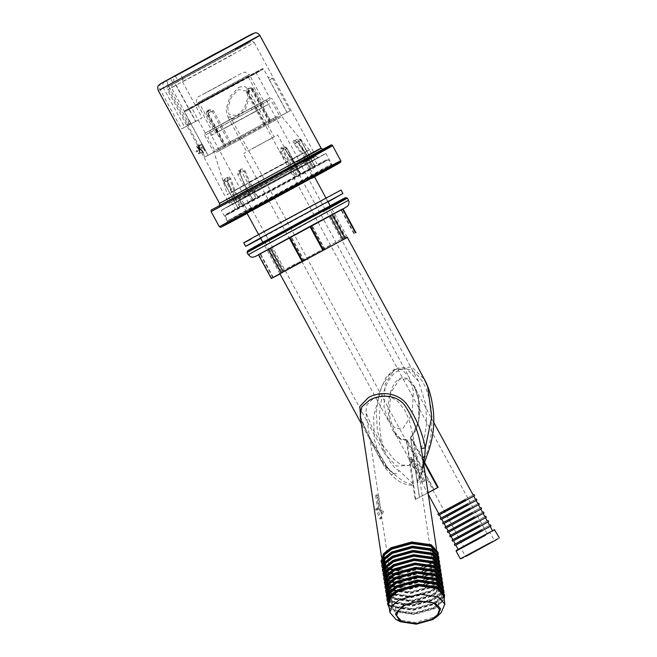 <?xml version="1.0" encoding="UTF-8"?>
<svg xmlns="http://www.w3.org/2000/svg" width="657" height="657" viewBox="0 0 657 657"><rect width="100%" height="100%" fill="white"/><g stroke="black" fill="none" stroke-linecap="round" stroke-linejoin="round"><path stroke-width="0.49" stroke-dasharray="3.29 2.46" d="M198.833 152.892L199.252 153.672L201.001 152.752L197.42 146.166L197.001 146.388L200.155 152.194L198.439 153.106L198.866 153.886L200.623 152.958L197.043 146.371L196.624 146.593L199.777 152.399L198.439 153.106M199.654 144.983L200.081 145.755L201.871 144.803L202.882 146.667L201.157 147.579L201.584 148.359L203.3 147.447L205.025 150.617L205.559 150.33L201.986 143.743L199.301 145.172L199.72 145.953L201.527 144.992L202.537 146.848L200.804 147.776L201.223 148.556L202.964 147.628L204.68 150.806L205.222 150.51L201.65 143.924L199.301 145.172M198.102 145.427L197.716 145.632L203.588 153.221L204.007 152.999L198.102 145.427L197.346 145.829L203.227 153.418L203.645 153.196L197.741 145.624M196.312 150.995L196.747 151.8L197.732 151.282L197.297 150.478L195.909 151.217L196.344 152.013L197.338 151.496L196.903 150.691L195.909 151.217M181.488 128.944L184.765 127.236L163.437 87.956C162.238 85.205 162.69 83.086 164.8 81.599L170.598 78.421L173.538 83.825L172.2 84.556L171.51 87.734L191.08 123.779L188.058 125.347L168.488 89.303L168.874 86.354L165.909 80.901L161.663 83.234C159.479 84.712 158.978 86.855 160.16 89.664L181.488 128.944L188.058 125.347M184.765 127.236L191.08 123.779M168.874 86.354L173.538 83.825M170.598 78.421L165.909 80.901M249.939 191.622L309.603 159.347C322.398 152.547 314.333 157.187 294.944 167.798L235.28 200.073C222.485 206.873 230.55 202.233 249.939 191.622L228.997 203.3L167.387 89.828L254.275 42.648C252.846 41.334 251.96 40.923 251.615 41.407L168.11 86.65C167.363 86.576 167.116 87.636 167.387 89.828M254.275 42.648L315.886 156.12L294.944 167.798M182.589 81.838L202.159 117.882L195.802 121.282L176.232 85.238L176.914 82.059L182.975 78.889L182.589 81.838L233.334 54.326M189.487 124.74L195.589 121.479L174.261 82.199C173.078 79.39 173.579 77.247 175.764 75.76L169.522 79.095C167.412 80.581 166.952 82.708 168.151 85.451L189.487 124.74L195.802 121.282M175.32 75.916L178.252 81.32M182.975 78.889L180.01 73.436M195.589 121.479L202.159 117.882M315.886 156.12L318.308 157.606L250.465 194.127C230.517 205.041 222.222 209.821 235.387 202.816L296.759 169.613C316.715 158.707 325.01 153.927 311.845 160.924L228.923 206.134L228.997 203.3M246.523 196.213C223.175 208.983 213.468 214.576 228.866 206.388L300.709 167.527C324.057 154.756 333.764 149.164 318.358 157.36L221.31 210.273L227.174 221.081L324.23 168.167C339.628 159.971 329.921 165.564 306.573 178.334L234.738 217.196C219.331 225.384 229.038 219.791 252.387 207.021M300.709 167.527L325.921 153.475L331.785 164.283L306.573 178.334M247.131 213.377L314.448 176.807M406.19 439.845L406.88 439.788L406.19 439.845C398.922 442.777 389.593 429.621 388.558 414.986C386.373 400.803 392.098 381.75 399.39 378.974C406.33 373.956 416.505 384.288 418.616 398.52C421.827 411.964 417.606 432.536 410.625 437.414L411.11 437.472L418.69 421.482L418.55 398.881L414.403 386.858L407.085 379.032L399.481 379.245L390.751 392.714L389.231 414.945L394.118 431.444L400.285 438.589L406.782 439.845L406.19 439.845L412.81 483.593L413.491 483.544L413.614 484.726L412.966 484.694L412.81 483.593L399.152 470.658C397.419 473.434 395.498 474.321 393.379 473.327L393.757 473.557L393.379 473.327C400.31 479.889 406.839 483.675 412.966 484.694L413.015 485.326C405.476 485.408 398.273 481.967 391.432 474.978L393.576 473.442C388.09 470.092 383.762 465.337 380.592 459.177L374.293 439.393L373.677 416.398L381.709 386.373L389.026 375.04L397.222 368.183L411.906 366.967L424.479 379.45M413.614 484.726L413.664 485.293L413.015 485.326L415.175 499.607L428.019 492.734M428.027 492.791L415.175 499.607M417.31 482.312L410.625 437.414L411.11 437.472L410.576 437.767L419.478 497.25L417.31 482.312L421.392 473.869L423.543 463.128M417.244 481.162L425.194 456.393C432.856 441.652 434.129 411.84 427.855 394.126C422.558 375.229 408.342 364.093 398.158 370.877C387.646 375.434 378.711 399.251 379.508 420.611C379.138 441.964 388.542 465.928 399.152 470.658M424.759 456.13L425.194 456.393M458.126 549.342L492.495 530.684M290.583 171.773L244.347 196.788L302.187 165.383L306.811 162.731L305.144 162.238L289.433 170.992L300.43 164.661L239.977 197.617L239.477 199.285L255.713 190.243M360.685 419.24L373.233 444.321L387.852 468.433L380.592 459.177L361.375 423.79M257.922 187.68L296.734 166.681L244.297 195.269L384.542 453.56L396.409 466.043L408.785 465.542L401.049 464.852L394.184 459.563L382.661 445.257L372.716 428.947L365.842 412.21L366.935 404.712L372.782 399.218L375.484 397.978L383.13 396.385L387.942 396.688L393.313 398.429L398.109 401.665L405.164 410.937L409.13 419.979L413.401 437.209L414.214 452.361L412.826 459.957L408.785 465.542L417.179 457.288L423.749 442.087L426.672 422.829L425.687 404.186L418.484 381.298L406.617 368.815L394.233 369.324L385.848 377.578L379.27 392.779L376.354 412.038L377.34 430.68L384.534 453.56M418.484 381.298L300.816 164.587L296.734 166.681M238.705 87.381L244.19 86.157L248.354 89.278L249.586 96.226L245.546 108.914L236.988 117.94L231.51 119.155L227.338 116.043L226.107 109.087L230.147 96.398L238.705 87.381M237.111 115.772L244.453 108.027L247.927 97.137L246.86 91.175L238.581 89.541L231.239 97.285L227.774 108.175L228.833 114.146L237.111 115.772M253.356 148.08L272.203 137.88L246.736 151.767L227.338 116.043M248.354 89.278L274.191 136.861L267.571 140.549M251.565 149.024L277.648 134.981L409.04 376.97L413.417 390.89L412.235 413.935L403.143 428.192L395.613 428.504L388.394 420.907L384.017 406.995L385.191 383.951L394.29 369.686L401.821 369.382L409.04 376.97M388.394 420.907L243.279 153.639L245.767 152.367M411.348 457.338L414.551 466.766L413.146 467.538L410.239 457.945L416.727 465.641L415.61 466.232L423.822 481.367L424.972 480.735L416.76 465.608L418.139 464.869L411.348 457.338L410.239 457.945M418.139 464.869L416.727 465.641M416.76 465.608L415.61 466.232M414.551 466.766L413.146 467.538M415.413 466.314L423.634 481.441L422.476 482.074L414.263 466.946M423.634 481.441L424.972 480.735M423.822 481.367L422.476 482.074M383.409 511.335L380.888 510.448L379.746 511.072L381.972 512.123L380.066 519.063L375.607 509.109L377.841 510.161L378.974 509.536L377.052 508.321L381.175 518.455L383.409 511.335L381.972 512.123M381.175 518.455L380.066 519.063M377.052 508.321L375.607 509.109M380.888 510.448L378.646 495.674L377.512 496.298L379.746 511.072M378.646 495.674L376.74 494.77L375.599 495.394L377.512 496.298M376.74 494.77L378.974 509.536M377.841 510.161L375.599 495.394M487.724 533.279L462.947 546.846L489.818 532.203L494.516 540.842M462.947 546.846L460.861 547.922L465.55 556.569M465.263 545.581L485.416 534.543L463.555 546.46L228.833 114.146M246.86 91.167L487.116 533.665L469.238 543.29M487.847 522.126L461.296 536.367M461.748 536.128L485.342 523.366L461.748 536.128M488.102 520.541L460.713 535.283M452.854 539.635L487.223 520.968M478.46 504.831L451.909 519.079M452.353 518.841L475.955 506.071L452.353 518.841M478.715 503.246L451.318 517.995M443.483 522.372L477.836 503.681M476.111 500.511L449.56 514.751M450.012 514.513L473.607 501.751L450.012 514.513M476.366 498.926L448.977 513.675M441.118 518.02L475.487 499.361M485.498 517.798L458.947 532.047M459.399 531.809L482.994 519.038L459.399 531.809M485.761 516.213L458.364 530.963M450.505 535.307L484.874 516.648M490.196 526.446L463.645 540.686M464.088 540.448L487.691 527.686L464.088 540.448M490.451 524.861L463.054 539.611M455.202 543.955L489.572 525.296M480.809 509.15L454.258 523.399M454.701 523.161L478.304 510.399L454.701 523.161M481.064 507.565L453.667 522.315M445.816 526.659L480.185 508.001M473.763 496.183L447.212 510.432M447.663 510.193L471.258 497.431L447.663 510.193M474.026 494.598L446.629 509.347M438.769 513.692L473.139 495.033M483.15 513.478L456.599 527.719M457.05 527.481L480.653 514.718L457.05 527.481M483.412 511.893L456.015 526.643M448.164 530.987L482.525 512.329M396.04 619.535L415.323 622.425L435.361 616.833L441.102 612.718M388.632 604.021L395.218 611.314L414.05 613.983L434.08 608.39L441.381 602.568L443.598 595.71M443.352 588.729L440.338 595.004L433.439 600.252L412.695 606.041L393.206 603.274L386.801 597.287M387.302 595.037L393.945 602.871L412.768 605.54L432.807 599.948L440.1 594.125L442.218 586.734M443.13 586.069L440.839 593.164L433.283 599.192L412.539 604.99L393.042 602.223L386.324 595.193M396.713 581.847L416.743 576.246L435.575 578.924L442.161 586.216L439.944 593.074L432.651 598.888L412.612 604.489L393.781 601.812L387.195 594.528L389.412 587.67L396.713 581.847M440.798 571.845L437.784 578.119L430.885 583.367L410.14 589.157L390.652 586.389L384.246 580.402M384.747 578.152L391.391 585.987L410.214 588.664L430.253 583.063L437.546 577.24L439.664 569.849M440.576 569.184L438.285 576.279L430.729 582.307L409.984 588.105L390.488 585.338L383.77 578.316M394.159 564.963L414.189 559.362L433.02 562.039L439.607 569.332L437.39 576.189L430.097 582.003L410.058 587.604L391.235 584.935L384.649 577.643L386.858 570.785L394.159 564.963M438.244 554.96L435.23 561.234L428.339 566.482L407.586 572.28L388.098 569.504L381.701 563.517M382.193 561.275L388.837 569.102L407.66 571.779L427.699 566.178L434.991 560.355L437.11 552.964M438.022 552.299L435.731 559.394L428.175 565.422L407.43 571.22L387.942 568.453L381.216 561.431M391.605 548.078L411.635 542.485L430.466 545.154L437.053 552.447L434.835 559.304L427.543 565.127L407.504 570.719L388.681 568.05L382.095 560.758L384.312 553.9L391.605 548.078M440.157 567.623L437.143 573.898L430.253 579.146L409.508 584.935L390.012 582.168L383.614 576.181M384.107 573.931L390.751 581.765L409.582 584.443L429.612 578.842L436.905 573.019L439.024 565.628M439.935 564.963L437.644 572.058L430.089 578.086L409.344 583.884L389.856 581.117L383.13 574.095M393.518 560.741L413.557 555.14L432.38 557.818L438.966 565.11L436.749 571.968L429.456 577.782L409.418 583.383L390.595 580.714L384.008 573.421L386.226 566.564L393.518 560.741M442.711 584.508L439.697 590.783L432.807 596.03L412.062 601.82L392.566 599.053L386.168 593.066M386.661 590.815L393.305 598.65L412.128 601.319L432.166 595.727L439.459 589.904L441.578 582.513M442.489 581.847L440.198 588.943L432.643 594.971L411.898 600.769L392.41 598.001L385.684 590.98M396.072 577.626L416.111 572.025L434.934 574.703L441.52 581.995L439.303 588.853L432.01 594.667L411.972 600.268L393.149 597.591L386.562 590.306L388.78 583.449L396.072 577.626M443.992 592.951L440.978 599.225L434.08 604.473L413.335 610.263L393.847 607.495L387.441 601.508M387.934 599.258L394.586 607.093L413.409 609.762L433.448 604.169L440.74 598.346L442.851 590.955M443.771 590.29L441.471 597.385L433.924 603.413L413.179 609.211L393.683 606.444L386.965 599.414M397.345 586.069L417.384 580.468L436.207 583.145L442.793 590.438L440.576 597.287L433.283 603.11L413.245 608.711L394.422 606.033L387.835 598.749L390.053 591.891L397.345 586.069M441.438 576.066L438.424 582.34L431.526 587.588L410.781 593.378L391.293 590.61L384.887 584.623M385.38 582.373L392.032 590.208L410.855 592.885L430.893 587.284L438.186 581.461L440.297 574.07M441.217 573.405L438.917 580.501L431.37 586.529L410.625 592.327L391.129 589.559L384.411 582.537M394.791 569.184L414.83 563.583L433.653 566.26L440.239 573.553L438.022 580.41L430.729 586.225L410.699 591.826L391.868 589.157L385.281 581.864L387.499 575.006L394.791 569.184M438.884 559.181L435.87 565.455L428.972 570.703L408.227 576.501L388.739 573.725L382.333 567.738M382.826 565.488L389.478 573.323L408.301 576L428.339 570.399L435.632 564.577L437.743 557.185M438.662 556.52L436.363 563.616L428.816 569.644L408.071 575.442L388.574 572.674L381.857 565.652M392.237 552.299L412.276 546.698L431.099 549.375L437.685 556.668L435.476 563.525L428.175 569.348L408.145 574.941L389.314 572.272L382.727 564.979L384.945 558.122L392.237 552.299M439.517 563.402L436.503 569.676L429.612 574.924L408.868 580.714L389.371 577.946L382.974 571.96M383.466 569.709L390.118 577.544L408.941 580.221L428.98 574.62L436.273 568.798L438.383 561.407M439.303 560.741L437.004 567.837L429.456 573.865L408.703 579.663L389.215 576.895L382.497 569.874M392.878 556.52L412.916 550.919L431.739 553.596L438.326 560.889L436.108 567.747L428.816 573.569L408.777 579.162L389.954 576.493L383.368 569.2L385.585 562.343L392.878 556.52M442.071 580.287L439.057 586.561L432.166 591.809L411.422 597.599L391.925 594.831L385.528 588.844M386.02 586.594L392.664 594.429L411.496 597.106L431.526 591.505L438.827 585.683L440.937 578.291M441.857 577.626L439.558 584.722L432.002 590.75L411.257 596.548L391.769 593.78L385.051 586.758M395.432 573.405L415.47 567.804L434.293 570.481L440.88 577.774L438.662 584.631L431.37 590.446L411.331 596.047L392.508 593.37L385.922 586.085L388.139 579.228L395.432 573.405M444.148 599.373L434.72 608.694L413.976 614.484L394.479 611.716L389.19 607.684M444.411 594.511L442.112 601.607L434.556 607.635L413.811 613.433L394.323 610.665L387.605 603.635M397.986 590.29L418.024 584.689L436.848 587.366L443.434 594.659L441.217 601.508L433.924 607.331L413.885 612.932L395.062 610.254L388.476 602.97L390.693 596.113L397.986 590.29M422.237 454.48L422.632 457.888C423.97 467.891 422.221 476.235 417.376 482.936M391.432 474.978L385.298 468.137L371.041 442.054L360.241 416.283M422.673 457.395L422.164 454.012M421.392 473.869C422.049 472.145 422.508 468.737 422.771 463.628L422.632 457.888M385.298 468.137C387.154 467.398 388.008 467.497 387.852 468.433L387.819 467.883M387.852 468.433L393.379 473.327M347.348 198.094L254.308 248.814C239.542 256.673 248.847 251.311 271.234 239.066M247.549 250.875L345.681 197.593M313.767 215.151L263.506 242.219L265.173 242.712L280.613 234.097L269.797 240.331L324.788 210.478L329.231 207.924L329.732 206.257L268.286 239.756L313.767 215.151M313.791 216.531L324.607 210.306L280.613 234.097M329.633 245.71L285.647 269.51L345.081 237.103L329.231 207.924M265.173 242.712L281.015 271.891L296.455 263.276M281.015 271.883L280.523 273.55L330.783 246.498L285.302 271.095L342.248 240.175L346.74 237.596L345.073 237.103M280.063 274.026L347.389 237.473M258.398 254.686L342.519 209M354.345 233.555L341.435 209.78M353.885 233.629L340.975 209.854M325.174 249.635L312.264 225.86M311.722 226.18L324.632 249.956M346.214 238.13L333.304 214.354M344.03 239.304L331.12 215.529M284.465 271.661L271.555 247.886M269.395 249.06L282.305 272.836M304.413 260.928L291.511 237.152M303.78 261.256L290.87 237.481M272.918 277.599L260.016 253.824M271.834 278.379L258.924 254.604M273.378 277.525L260.476 253.75M321.051 200.755L258.891 234.648L260.763 238.105L327.769 201.724L325.897 198.266L263.736 232.159L321.051 200.755M333.994 193.659C348.317 186.046 339.291 191.244 317.577 203.12L243.755 242.86M328.057 201.855L260.722 238.409M233.958 190.76L230.032 179.271L226.033 181.455C224.111 179.427 223.479 179.755 224.136 182.465L224.275 179.172L226.928 180.971L240.832 206.585L238.039 208.08L224.136 182.465L238.039 208.08L239.805 207.095L231.494 192.386L227.757 180.626C227.199 175.723 228.266 175.156 230.952 178.934L234.935 190.555L243 205.403L242.137 205.871L233.958 190.76L286.863 162.304L280.079 152.367C279.299 147.546 281.065 146.585 285.352 149.476L292.217 159.536L300.101 174.491L314.604 166.172L300.914 140.434L314.604 166.172L312.921 167.05L299.017 141.436C298.36 138.734 298.992 138.397 300.914 140.434L298.048 138.758L298.122 141.92L299.017 141.436M240.832 206.585L242.137 205.871M230.952 178.934L230.032 179.271L227.807 177.242L227.453 180.634L231.74 192.246L227.297 194.505L244.453 184.757L252.756 199.629L235.362 209.361L227.297 194.505M280.079 152.367L283.619 150.305L297.531 175.92L296.635 176.396L282.732 150.79L283.537 147.119L286.986 148.457L285.105 149.451L281.385 148.26L280.851 151.783L287.791 161.967L295.847 176.815L243 205.403M310.728 168.249L302.663 153.393L295.018 143.62L298.122 141.92L312.034 167.535L255.885 197.897L241.981 172.282L238.532 170.951L237.727 174.614L251.631 200.229L252.756 199.629L244.453 184.757L239.945 173.44L244.453 184.757M237.727 174.614L239.83 173.67C239.748 168.496 241.505 167.527 245.102 170.787L244.199 171.116L248.822 182.194L249.734 181.866L245.102 170.787M239.945 173.44L241.004 169.646L244.199 171.116L241.981 172.282M248.822 182.194L301.719 153.746L309.866 168.718M312.034 167.535L312.921 167.05M294.229 144.212L295.018 143.62L294.508 140.705L297.424 142.52C296.028 140.828 294.788 140.146 293.704 140.467C292.833 141.173 293.006 142.421 294.229 144.212L301.719 153.746L302.507 153.155M305.078 151.792L313.06 167.026L317.495 164.759L309.357 149.796L304.922 152.054L297.588 142.257L305.078 151.792M313.06 167.026L305.242 152.03L292.143 159.413M286.986 148.457L300.676 174.195L286.764 148.581C284.432 146.79 283.381 147.365 283.619 150.305M285.105 149.451L292.037 159.635L300.101 174.491L300.89 174.072L297.531 175.92M295.847 176.815L296.635 176.396M287.635 161.721L234.073 191.023M255.885 197.897L251.631 200.229M239.477 199.285L246.983 213.106L298.122 185.594L314.325 176.577L306.811 162.731M252.288 208.425L307.386 178.236L247.632 210.815L246.933 213.147M307.386 178.236L312.042 175.838L304.766 162.443L300.109 164.833L240.355 197.412L247.632 210.815M245.012 195.022L300.109 164.833M209.567 132.829L267.251 101.227L204.688 135.342L205.378 133.001L269.789 98.033L272.129 98.722L281.869 116.659L309.357 149.796M204.688 135.342L214.428 153.278L227.248 194.373M267.251 101.227L272.121 98.722M276.991 119.172L219.307 150.773L281.869 116.659M219.307 150.773L214.428 153.278M213.09 128.936L208.951 131.063L243.919 195.474L301.193 164.381L266.225 99.971L213.09 128.936L262.086 102.098M297.054 166.508L248.059 193.347M219.381 147.924L274.569 117.693L214.716 150.322L207.678 137.354L212.334 134.956L209.994 130.636L265.182 100.398L205.329 133.034L191.713 107.962L251.565 75.325L196.377 105.563M274.569 117.693L279.233 115.295L272.195 102.328L212.334 134.956L253.503 112.651L251.163 108.331M253.503 112.651L267.53 104.726M256.641 110.992L254.292 106.672M191.713 107.962L190.842 107.617L240.667 80.77L195.474 105.219L206.577 98.821L256.419 72.007L256.23 72.927L269.846 98L265.182 100.398M286.994 112.454L269.386 80.031C273.328 77.912 273.369 77.904 269.51 80.014L268.393 77.805C269.37 77.271 269.354 77.271 268.36 77.805L269.386 80.031C273.328 77.912 273.369 77.904 269.51 80.014L287.117 112.429C290.969 110.327 290.928 110.327 286.994 112.454L269.148 121.898L269.567 121.66L251.96 89.237L248.527 88.309L247.18 89.032L246.441 92.226L251.549 89.475L269.148 121.898L208.006 155.348C204.155 157.458 204.196 157.45 208.129 155.331L225.975 145.879L225.556 146.117L207.957 113.694L209.041 110.31L210.363 109.596L213.484 110.705L208.368 113.464L225.975 145.879L287.117 112.429C290.969 110.327 290.928 110.327 286.994 112.454M290.082 110.795L272.474 78.38C270.388 76.918 269.017 76.729 268.36 77.805L263.58 68.944L257.856 71.884C269.518 65.675 262.168 69.913 244.486 79.587L190.095 109.005L184.362 111.953L184.56 111.017L186.99 109.571L256.6 71.72L262.652 68.599L263.58 68.944M270.512 121.693L252.912 89.27L253.388 89.024L270.996 121.446L270.512 121.693M253.388 89.024C251.795 87.685 250.654 87.373 249.964 88.079L252.912 89.27L247.927 92.005L248.65 88.802L249.939 88.095L248.65 88.802M247.927 92.005L265.527 124.428M231.083 143.127L213.484 110.705M210.363 109.596L209.016 110.319C207.965 110.746 207.612 111.871 207.957 113.694M208.129 155.331L190.53 122.908C186.588 125.027 186.547 125.035 190.407 122.925L189.208 120.806L190.53 122.908C186.588 125.027 186.547 125.035 190.407 122.925L208.006 155.348C204.155 157.458 204.196 157.45 208.129 155.331M189.208 120.806L184.362 111.953M206.528 113.916L224.127 146.339L224.612 146.092L207.004 113.669L206.528 113.916C206.331 111.485 207.136 110.113 208.942 109.801L207.628 110.524L207.004 113.669L211.997 110.934L208.918 109.809L207.628 110.524M211.997 110.934L229.597 143.357M264.04 124.649L246.441 92.226M251.96 89.237C249.561 87.751 247.968 87.685 247.18 89.032L248.527 88.309M214.716 150.322L214.223 151.989L264.828 124.748L219.044 149.517L276.375 118.383L280.9 115.788L279.233 115.295M245.57 76.647L200.73 101.211L249.356 74.701L263.794 101.285L260.008 103.239M217.516 132.123L215.168 127.803L211.382 129.749L196.944 103.165C195.449 101.531 197.453 96.333 198.43 96.793L239.698 74.266C244.905 71.547 242.762 72.566 245.275 72.139L249.356 74.701M219.044 131.285L260.829 108.397L215.512 133.1L198.726 102.196L244.043 77.485L202.257 100.381M244.043 77.485L247.574 75.67L264.36 106.582L260.829 108.397M171.51 87.734L176.232 85.238M169.621 85.895L244.971 44.725C254.9 39.502 251.918 41.26 236.035 50.014L182.17 79.251M176.914 82.059L172.2 84.556M175.764 75.76L180.034 73.477M164.8 81.599L169.522 79.095M160.16 89.664L158.28 90.576M259.86 35.421L174.261 82.199M244.018 189.75C221.343 202.151 211.915 207.579 226.879 199.621L321.125 148.244M168.151 85.451L163.437 87.956M314.489 176.873L247.163 213.426L314.489 176.873M298.467 163.15L226.337 202.167C210.872 210.388 220.621 204.779 244.067 191.951L316.198 152.933C331.662 144.704 321.914 150.322 298.467 163.15M240.372 193.905C213.739 208.474 202.668 214.855 220.235 205.51L314.851 154.214M248.609 210.412C221.499 225.244 210.224 231.74 228.11 222.222L340.802 160.784M332.59 145.657L219.898 207.095C202.011 216.605 213.287 210.117 240.396 195.285M433.957 489.654L406.88 439.788L433.858 489.711M406.88 439.788L413.491 483.544M413.664 485.293L415.782 499.279M424.57 462.257L411.11 437.472M410.576 437.767L424.323 463.086M465.484 545.277L491.608 531.152L465.484 545.277M495.025 529.936L465.501 545.827M469.722 553.613L499.254 537.713C497.957 539.372 504.28 535.414 487.502 544.793L461.46 558.828L460.343 558.836M272.4 241.226L250.218 253.733L299.42 227.322L347.077 201.141L322.538 214.001M343.069 208.951L258.497 254.867L343.069 208.951M239.945 207.07L226.033 181.455M224.349 182.334L227.453 180.634M239.805 207.095L231.74 192.246L244.519 184.888M295.001 177.275L286.937 162.427L287.791 161.967M257.856 196.845L249.8 181.997L302.663 153.393M248.946 182.449L257.01 197.305M300.701 140.557L297.588 142.257M292.217 159.536L309.439 149.911M232.8 210.963L302.852 173.07C325.617 160.62 335.086 155.167 320.066 163.158L250.013 201.05C227.24 213.5 217.771 218.953 232.8 210.963M320.969 163.494C336.187 155.405 326.595 160.932 303.542 173.538L232.594 211.915C217.377 220.013 226.969 214.486 250.03 201.871L328.443 159.659L331.966 166.147L253.545 208.359C230.492 220.974 220.9 226.493 236.118 218.403L307.057 180.026C330.118 167.412 339.71 161.893 324.492 169.982M232.594 211.915L225.121 215.759L225.302 214.831L250.005 201.05L318.908 163.765L327.432 159.347L328.443 159.659M225.121 215.759L228.644 222.238L236.118 218.403M256.23 72.927L251.565 75.325M190.292 108.052L243.796 79.111C261.19 69.601 268.426 65.437 256.953 71.539L203.44 100.48C186.054 109.99 178.819 114.162 190.292 108.052M190.095 109.005C178.425 115.213 185.775 110.976 203.456 101.309L257.856 71.884M200.73 101.211L196.944 103.165M232.143 78.61L202.085 94.863L232.143 78.61M331.785 164.275L334.208 165.761M227.174 221.081L227.1 223.914M219.422 205.46L322.907 149.27M434.014 489.629L406.938 439.755L401.953 439.254C398.618 437.776 396.007 435.172 394.11 431.444M414.403 386.866L418.755 400.524L419.273 414.896C419.297 422.418 416.415 429.85 410.617 437.192L419.388 497.3M423.814 464.91L421.383 473.894M279.874 273.682L262.833 242.293M260.484 237.974L258.603 234.516M347.208 237.128L330.159 205.731M327.81 201.412L325.938 197.954M433.653 422.303L414.386 386.825M428.265 494.335L394.093 431.403M388 599.8L388.476 602.97M442.958 591.489L443.434 594.659M385.445 582.915L385.922 586.085M440.404 574.604L440.88 577.774M382.891 566.03L383.368 569.2M437.849 557.719L438.326 560.889M382.251 561.809L382.727 564.979M437.209 553.498L437.685 556.668M384.805 578.694L385.281 581.864M439.763 570.383L440.239 573.553M387.359 595.579L387.835 598.749M442.317 587.268L442.793 590.438M386.078 587.136L386.562 590.306M441.044 578.825L441.52 581.995M383.532 570.251L384.008 573.421M438.49 561.94L438.966 565.11M436.494 548.784L437.053 552.447M382.095 560.758L381.536 557.095M384.164 574.473L384.649 577.643M439.122 566.162L439.607 569.332M386.718 591.357L387.195 594.528M441.676 583.046L442.161 586.216M393.346 473.295L387.811 467.883L367.633 433.932L362.754 423.937L360.192 415.963M439.426 609.294L413.401 437.209M396.631 615.765L365.842 412.21M227.807 177.242L224.275 179.172C223.429 179.377 223.347 180.494 224.037 182.515L237.941 208.121M239.871 207.062L231.74 192.066L227.815 180.576L227.798 177.25M252.855 199.58L244.79 184.732L240.068 173.464C239.378 172.183 239.706 170.902 241.037 169.629M241.004 169.637L238.532 170.951M294.525 140.697L298.048 138.758C298.73 138.159 299.715 138.701 301.013 140.384L314.917 165.999M312.987 167.059L304.93 152.21L297.35 142.536C295.404 140.779 294.459 140.163 294.508 140.705M300.988 174.023L287.076 148.408C286.025 146.913 284.842 146.486 283.537 147.119L281.401 148.252M300.011 174.532L291.839 159.503L285.048 149.566C283.717 148.071 282.494 147.636 281.385 148.26M331.966 166.147L332.023 166.706M229.252 222.624L228.644 222.238M314.375 176.536L312.042 175.838M205.041 156.982L187.442 124.559C186.785 122.9 187.36 121.652 189.175 120.814"/><path stroke-width="0.99" d="M252.92 209.526L227.1 223.914L237.021 218.748C222 226.739 231.469 221.286 254.234 208.827L324.287 170.935L331.169 167.469L314.448 176.807L334.208 165.761L326.472 169.744L252.92 209.526M428.019 492.734L438.186 487.338L428.027 492.791M423.543 463.128L424.759 456.13L425.194 456.393M347.208 237.128L424.488 379.475C427.239 384.361 430.688 392.82 432.643 405.829C435.41 422.336 433.349 439.377 426.475 456.96L423.814 464.91M467.644 555.494L492.422 541.918L465.55 556.569M492.422 541.918L494.516 540.842M424.488 379.475L427.707 386.801L431.739 416.932L425.293 447.918C422.27 432.273 416.226 417.877 407.143 404.728C397.386 391.334 378.629 391.465 368.314 397.633L359.847 406.396L360.685 419.24M453.478 540.785L479.996 526.471M488.102 520.541L488.693 521.617L487.847 522.126M489.588 525.329L487.831 522.085L461.748 536.128L453.461 540.744L455.219 543.988M452.599 541.22L452.008 540.136L479.405 525.386M444.091 523.489L470.601 509.175M478.715 503.246L479.306 504.33L478.46 504.831M480.201 508.042L478.436 504.798L452.353 518.841L444.075 523.457L445.832 526.7M443.204 523.925L442.621 522.841L470.018 508.099M441.742 519.17L468.26 504.855M476.366 498.926L476.957 500.002L476.111 500.511M477.853 503.714L476.095 500.47L450.012 514.513L441.726 519.137L443.483 522.372M440.863 519.605L440.272 518.521L467.669 503.771M487.239 521.009L485.482 517.765L450.25 536.892L477.647 522.143M485.761 516.213L486.344 517.297L485.498 517.798M450.25 536.892L449.659 535.816L477.056 521.067M455.827 545.105L482.337 530.79M490.451 524.861L491.042 525.937L490.196 526.446M492.52 530.733L490.171 526.413L464.088 540.448L455.81 545.072L458.159 549.392M454.94 545.54L454.357 544.456L481.753 529.706M446.44 527.817L472.95 513.503M481.064 507.565L481.655 508.649L480.809 509.15L446.423 527.776L448.181 531.02M445.553 528.244L444.97 527.169L472.367 512.419M439.393 514.842L465.912 500.527M474.026 494.598L474.609 495.682L473.763 496.183M475.504 499.394L473.746 496.15L447.663 510.193L439.377 514.809L441.143 518.053M438.515 515.277L437.923 514.201L465.32 499.451M448.788 532.137L475.298 517.823M483.412 511.893L483.995 512.969L483.15 513.478M484.891 516.681L483.133 513.446L457.05 527.481L448.764 532.104L450.53 535.34M447.902 532.572L447.318 531.488L474.707 516.739M437.546 616.159L441.102 612.718L444.871 604.153L438.285 596.86L419.462 594.191L399.423 599.784L392.13 605.606L389.913 612.464L396.04 619.535L400.458 621.768L395.44 614.057L403.242 605.516L419.733 600.909L435.221 603.11L440.584 608.776L437.546 616.159L432.815 619.543L416.324 624.15L400.458 621.768M444.871 604.153L443.598 595.71L437.012 588.417L418.18 585.748L398.142 591.341L390.849 597.164L388.632 604.021L389.913 612.464M434.302 603.619L439.426 609.294L437.702 614.632L432.027 619.165L416.423 623.526L401.755 621.44L396.631 615.765L398.356 610.427L404.039 605.894C411.463 601.188 428.101 599.931 434.302 603.619M386.801 597.287L386.382 595.727L388.681 588.631L396.237 582.603L416.981 576.805L436.47 579.573L443.294 587.12L443.352 588.729M442.218 586.734L435.731 579.975L416.908 577.306L396.869 582.899L389.79 588.458L387.302 595.037M386.324 595.193L388.525 587.572L396.072 581.544L416.817 575.746L436.314 578.513L443.13 586.069L443.294 587.12M384.246 580.402L383.836 578.842L386.127 571.746L393.683 565.718L414.427 559.92L433.916 562.688L440.74 570.235L440.798 571.845M439.664 569.849L433.177 563.09L414.353 560.421L394.315 566.022L387.236 571.574L384.747 578.152M383.77 578.316L385.971 570.687L393.518 564.659L414.263 558.869L433.76 561.636L440.576 569.184L440.74 570.235M381.701 563.517L381.282 561.957L383.573 554.861L391.129 548.833L411.873 543.035L431.362 545.803L438.186 553.35L438.244 554.96M437.11 552.964L430.622 546.213L411.799 543.536L391.761 549.137L384.682 554.689L382.193 561.275M381.216 561.431L383.417 553.802L390.964 547.774L411.709 541.984L431.206 544.752L438.022 552.299L438.186 553.35M383.614 576.181L383.195 574.62L385.487 567.525L393.042 561.497L413.787 555.699L433.275 558.466L440.1 566.014L440.157 567.623M439.024 565.628L432.536 558.869L413.713 556.2L393.674 561.801L386.595 567.352L384.107 573.931M383.13 574.095L385.331 566.465L392.878 560.437L413.631 554.648L433.119 557.415L439.935 564.963L440.1 566.014M386.168 593.066L385.749 591.505L388.041 584.41L395.596 578.382L416.341 572.584L435.829 575.351L442.654 582.899L442.711 584.508M441.578 582.513L435.09 575.754L416.267 573.085L396.228 578.677L389.149 584.237L386.661 590.815M385.684 590.98L387.885 583.35L395.432 577.322L416.185 571.524L435.673 574.3L442.489 581.847L442.654 582.899M387.441 601.508L387.022 599.948L389.322 592.852L396.869 586.824L417.614 581.026L437.11 583.794L443.927 591.341L443.992 592.951M442.851 590.955L436.371 584.196L417.548 581.527L397.51 587.12L390.43 592.671L387.934 599.258M386.965 599.414L389.158 591.793L396.713 585.765L417.458 579.967L436.946 582.734L443.771 590.29L443.927 591.341M384.887 584.623L384.468 583.063L386.768 575.967L394.315 569.939L415.06 564.141L434.556 566.909L441.373 574.456L441.438 576.066M440.297 574.07L433.817 567.311L414.994 564.642L394.956 570.235L387.876 575.795L385.38 582.373M384.411 582.537L386.603 574.908L394.159 568.88L414.904 563.09L434.392 565.858L441.217 573.405L441.373 574.456M382.333 567.738L381.914 566.178L384.214 559.082L391.761 553.054L412.514 547.256L432.002 550.024L438.819 557.571L438.884 559.181M437.743 557.185L431.263 550.435L412.44 547.757L392.401 553.358L385.322 558.91L382.826 565.488M381.857 565.652L384.049 558.023L391.605 551.995L412.35 546.205L431.846 548.973L438.662 556.52L438.819 557.571M382.974 571.96L382.555 570.399L384.854 563.304L392.401 557.276L413.146 551.478L432.643 554.245L439.459 561.792L439.517 563.402M438.383 561.407L431.904 554.656L413.072 551.979L393.042 557.579L385.963 563.131L383.466 569.709M382.497 569.874L384.69 562.244L392.245 556.216L412.99 550.426L432.478 553.194L439.303 560.741L439.459 561.792M385.528 588.844L385.109 587.284L387.4 580.188L394.956 574.161L415.7 568.362L435.197 571.13L442.013 578.677L442.071 580.287M440.937 578.291L434.458 571.533L415.626 568.863L395.596 574.456L388.517 580.016L386.02 586.594M385.051 586.758L387.244 579.129L394.8 573.101L415.544 567.303L435.033 570.079L441.857 577.626L442.013 578.677M389.19 607.684L387.663 604.169L389.954 597.073L397.51 591.045L418.254 585.247L437.751 588.015L444.567 595.562L444.148 599.373M387.605 603.635L389.798 596.014L397.354 589.986L418.098 584.188L437.587 586.956L444.411 594.511L444.567 595.562M360.241 416.283L361.777 406.913L369.259 400.327C379.171 394.463 396.697 393.51 405.426 406.33C413.549 418.985 418.796 433.037 421.194 448.468L422.237 454.48M421.194 448.468L425.293 447.918L424.759 456.13L422.632 457.888M248.231 254.702L251.04 257.043L252.715 257.273L255.318 256.509L345.221 207.727L343.069 208.951L347.537 206.216L348.67 204.655L349.064 201.863L348.522 200.254L248.231 254.702L247.057 252.543L340.096 201.814C354.862 193.963 345.557 199.326 323.178 211.562M348.522 200.254L347.348 198.094L345.681 197.593M322.029 210.782C343.931 198.8 353.039 193.56 338.585 201.239L271.201 237.694C249.299 249.668 240.199 254.916 254.645 247.229L322.029 210.782M347.389 237.473L302.639 261.199L271.308 278.461L280.063 274.026M355.429 232.775L342.519 209L309.94 226.443L258.398 254.686L271.308 278.461M355.954 232.693L343.044 208.918L342.609 209.156M302.089 261.511L289.179 237.735M289.729 237.423L302.639 261.199M281.048 273.025L268.138 249.249M283.233 271.842L270.323 248.067M322.85 250.227L309.94 226.443M342.798 239.493L329.896 215.718M332.048 214.543L344.958 238.319M323.482 249.898L310.572 226.123M250.793 239.247C236.471 246.868 245.496 241.661 267.202 229.794L341.024 190.045L342.905 193.511L328.057 201.855M260.722 238.409L245.636 246.318L243.755 242.86M252.666 242.704C238.343 250.325 247.369 245.118 269.083 233.251L342.905 193.511M325.938 197.954L314.375 176.536M251.812 210.642L309.496 179.041L251.812 210.642M246.933 213.147L258.603 234.516M175.764 75.76L236.413 42.845C254.3 32.99 257.651 31.01 246.474 36.891L161.663 83.234M160.16 89.664L254.719 38.032C266.775 31.651 256.624 37.441 235.378 49.07M296.635 161.893C319.31 149.492 328.738 144.064 313.775 152.013L219.537 203.399L158.28 90.576C157.557 87.767 157.647 86.042 158.567 85.41L160.628 83.644L212.425 55.196L254.719 32.907C256.55 32.456 258.267 33.293 259.86 35.421L321.125 148.244C322.792 149.385 323.581 149.689 323.499 149.155M311.525 177.103C338.634 162.279 349.91 155.783 332.023 165.293L219.331 226.739L220.933 227.281L232.66 221.187L247.163 213.426L222.723 226.18L249.759 211.201L331.686 166.886C349.253 157.54 338.183 163.922 311.549 178.482M302.163 161.187C328.796 146.626 339.866 140.245 322.3 149.591L240.372 193.905M219.331 226.739L211.119 211.611L323.811 150.166C341.697 140.655 330.422 147.143 303.312 161.975M438.186 487.338L424.57 462.257M424.323 463.086L437.652 487.634M499.254 537.713L494.417 529.706L465.484 545.277L456.262 550.426L456.122 551.059L485.646 535.159M489.876 542.945L460.343 558.836L456.122 551.059M470.182 553.925L496.306 539.791L470.182 553.925M219.537 203.399C219.578 205.427 219.397 206.265 219.003 205.887M314.489 176.873L340.786 162L340.802 160.784L332.59 145.657C332.122 144.614 331.095 144.671 329.51 145.821L211.841 209.764C211.234 209.714 210.987 210.33 211.119 211.611M361.375 423.79L279.874 273.682M262.833 242.293L260.484 237.974M330.159 205.731L327.81 201.412M482.55 512.361L480.784 509.118M473.139 495.033L433.653 422.303M438.769 513.692L428.265 494.335M452.87 539.668L451.113 536.424M386.226 594.675L386.382 595.727M383.672 577.79L383.836 578.842M381.117 560.906L381.282 561.957M383.031 573.569L383.195 574.62M385.585 590.454L385.749 591.505M386.866 598.897L387.022 599.948M384.312 582.012L384.468 583.063M381.758 565.127L381.914 566.178M382.399 569.348L382.555 570.399M384.953 586.233L385.109 587.284M387.499 603.118L387.663 604.169M422.164 454.003L436.494 548.784M381.536 557.095L360.184 415.922M422.229 454.455L422.164 454.012M247.057 252.543L247.549 250.875M332.023 166.706L314.448 176.807M247.122 213.361L229.252 222.624"/></g></svg>
